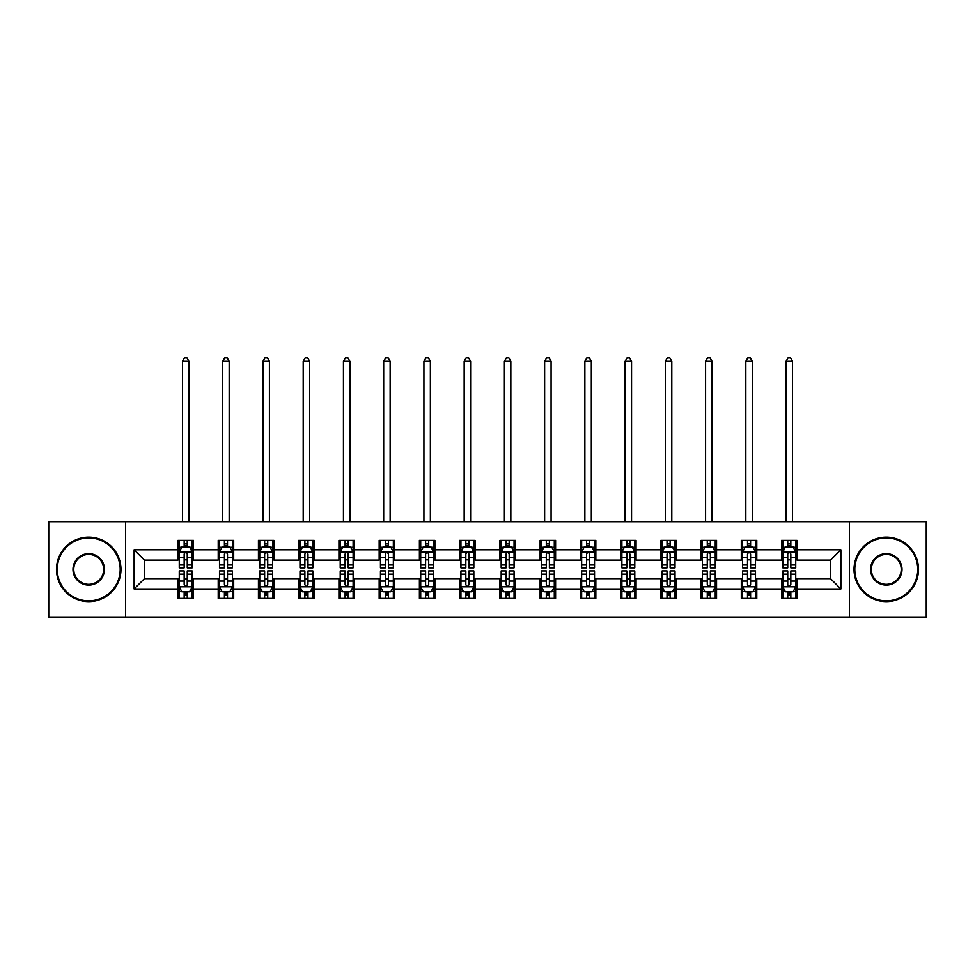 <?xml version="1.0" encoding="UTF-8"?>
<svg xmlns="http://www.w3.org/2000/svg" width="975" height="975" viewBox="0 0 975 975"><rect width="100%" height="100%" fill="white"/><g stroke="black" fill="none" stroke-linecap="round" stroke-linejoin="round"><path stroke-width="1.46" d="M849.383 617.114L926.25 617.114L926.25 521.674L849.383 521.674L849.383 617.114L125.617 617.114L125.617 521.674L48.75 521.674L48.75 617.114L125.617 617.114M849.383 521.674L125.617 521.674M797.026 549.79L797.026 540.382L781.548 540.382L781.548 549.79L756.783 549.79L756.783 540.382L741.305 540.382L741.305 549.79L716.552 549.79L716.552 540.382L701.074 540.382L701.074 549.79L676.309 549.79L676.309 540.382L660.831 540.382L660.831 549.79L636.066 549.79L636.066 540.382L620.6 540.382L620.6 549.79L595.835 549.79L595.835 540.382L580.357 540.382L580.357 549.79L555.592 549.79L555.592 540.382L540.113 540.382L540.113 549.79L515.361 549.79L515.361 540.382L499.883 540.382L499.883 549.79L475.117 549.79L475.117 540.382L459.639 540.382L459.639 549.79L434.887 549.79L434.887 540.382L419.408 540.382L419.408 549.79L394.643 549.79L394.643 540.382L379.165 540.382L379.165 549.79L354.4 549.79L354.4 540.382L338.934 540.382L338.934 549.79L314.169 549.79L314.169 540.382L298.691 540.382L298.691 549.79L273.926 549.79L273.926 540.382L258.448 540.382L258.448 549.79L233.695 549.79L233.695 540.382L218.217 540.382L218.217 549.79L193.452 549.79L193.452 540.382L177.974 540.382L177.974 549.79L134.123 549.79L134.123 588.997L144.446 578.675L177.974 578.675L177.974 598.418L193.452 598.418L193.452 578.675L218.217 578.675L218.217 598.418L233.695 598.418L233.695 578.675L258.448 578.675L258.448 598.418L273.926 598.418L273.926 578.675L298.691 578.675L298.691 598.418L314.169 598.418L314.169 578.675L338.934 578.675L338.934 598.418L354.4 598.418L354.4 578.675L379.165 578.675L379.165 598.418L394.643 598.418L394.643 578.675L419.408 578.675L419.408 598.418L434.887 598.418L434.887 578.675L459.639 578.675L459.639 598.418L475.117 598.418L475.117 578.675L499.883 578.675L499.883 598.418L515.361 598.418L515.361 578.675L540.113 578.675L540.113 598.418L555.592 598.418L555.592 578.675L580.357 578.675L580.357 598.418L595.835 598.418L595.835 578.675L620.6 578.675L620.6 598.418L636.066 598.418L636.066 578.675L660.831 578.675L660.831 598.418L676.309 598.418L676.309 578.675L701.074 578.675L701.074 598.418L716.552 598.418L716.552 578.675L741.305 578.675L741.305 598.418L756.783 598.418L756.783 578.675L781.548 578.675L781.548 598.418L797.026 598.418L797.026 578.675L830.554 578.675L830.554 560.113L797.026 560.113L797.026 549.79L840.877 549.79L840.877 588.997L797.026 588.997M781.548 588.997L756.783 588.997M741.305 588.997L716.552 588.997M701.074 588.997L676.309 588.997M660.831 588.997L636.066 588.997M620.6 588.997L595.835 588.997M580.357 588.997L555.592 588.997M540.113 588.997L515.361 588.997M499.883 588.997L475.117 588.997M459.639 588.997L434.887 588.997M419.408 588.997L394.643 588.997M379.165 588.997L354.4 588.997M338.934 588.997L314.169 588.997M298.691 588.997L273.926 588.997M258.448 588.997L233.695 588.997M218.217 588.997L193.452 588.997M177.974 588.997L134.123 588.997M781.548 549.79L781.548 560.113L756.783 560.113L756.783 549.79M741.305 549.79L741.305 560.113L716.552 560.113L716.552 549.79M701.074 549.79L701.074 560.113L676.309 560.113L676.309 549.79M660.831 549.79L660.831 560.113L636.066 560.113L636.066 549.79M620.6 549.79L620.6 560.113L595.835 560.113L595.835 549.79M580.357 549.79L580.357 560.113L555.592 560.113L555.592 549.79M540.113 549.79L540.113 560.113L515.361 560.113L515.361 549.79M499.883 549.79L499.883 560.113L475.117 560.113L475.117 549.79M459.639 549.79L459.639 560.113L434.887 560.113L434.887 549.79M419.408 549.79L419.408 560.113L394.643 560.113L394.643 549.79M379.165 549.79L379.165 560.113L354.4 560.113L354.4 549.79M338.934 549.79L338.934 560.113L314.169 560.113L314.169 549.79M298.691 549.79L298.691 560.113L273.926 560.113L273.926 549.79M258.448 549.79L258.448 560.113L233.695 560.113L233.695 549.79M218.217 549.79L218.217 560.113L193.452 560.113L193.452 549.79M177.974 549.79L177.974 560.113L144.446 560.113L134.123 549.79M144.446 560.113L144.446 578.675M840.877 588.997L830.554 578.675M830.554 560.113L840.877 549.79M177.974 546.829L179.266 546.829M184.165 546.829L187.261 546.829M192.16 546.829L193.452 546.829M177.974 559.857L179.266 559.857M184.165 559.857L187.261 559.857M192.16 559.857L193.452 559.857M177.974 578.943L179.266 578.943M184.165 578.943L187.261 578.943M192.16 578.943L193.452 578.943M177.974 591.959L179.266 591.959M184.165 591.959L187.261 591.959M192.16 591.959L193.452 591.959M218.217 578.943L219.509 578.943M224.408 578.943L227.504 578.943M232.403 578.943L233.695 578.943M218.217 591.959L219.509 591.959M224.408 591.959L227.504 591.959M232.403 591.959L233.695 591.959M218.217 546.829L219.509 546.829M224.408 546.829L227.504 546.829M232.403 546.829L233.695 546.829M218.217 559.857L219.509 559.857M224.408 559.857L227.504 559.857M232.403 559.857L233.695 559.857M258.448 578.943L259.74 578.943M264.639 578.943L267.735 578.943M272.634 578.943L273.926 578.943M258.448 591.959L259.74 591.959M264.639 591.959L267.735 591.959M272.634 591.959L273.926 591.959M258.448 546.829L259.74 546.829M264.639 546.829L267.735 546.829M272.634 546.829L273.926 546.829M258.448 559.857L259.74 559.857M264.639 559.857L267.735 559.857M272.634 559.857L273.926 559.857M298.691 578.943L299.983 578.943M304.882 578.943L307.978 578.943M312.878 578.943L314.169 578.943M298.691 591.959L299.983 591.959M304.882 591.959L307.978 591.959M312.878 591.959L314.169 591.959M298.691 546.829L299.983 546.829M304.882 546.829L307.978 546.829M312.878 546.829L314.169 546.829M298.691 559.857L299.983 559.857M304.882 559.857L307.978 559.857M312.878 559.857L314.169 559.857M338.934 578.943L340.214 578.943M345.113 578.943L348.209 578.943M353.121 578.943L354.4 578.943M338.934 591.959L340.214 591.959M345.113 591.959L348.209 591.959M353.121 591.959L354.4 591.959M338.934 546.829L340.214 546.829M345.113 546.829L348.209 546.829M353.121 546.829L354.4 546.829M338.934 559.857L340.214 559.857M345.113 559.857L348.209 559.857M353.121 559.857L354.4 559.857M379.165 578.943L380.457 578.943M385.357 578.943L388.452 578.943M393.352 578.943L394.643 578.943M379.165 591.959L380.457 591.959M385.357 591.959L388.452 591.959M393.352 591.959L394.643 591.959M379.165 546.829L380.457 546.829M385.357 546.829L388.452 546.829M393.352 546.829L394.643 546.829M379.165 559.857L380.457 559.857M385.357 559.857L388.452 559.857M393.352 559.857L394.643 559.857M419.408 578.943L420.7 578.943M425.6 578.943L428.695 578.943M433.595 578.943L434.887 578.943M419.408 591.959L420.7 591.959M425.6 591.959L428.695 591.959M433.595 591.959L434.887 591.959M419.408 546.829L420.7 546.829M425.6 546.829L428.695 546.829M433.595 546.829L434.887 546.829M419.408 559.857L420.7 559.857M425.6 559.857L428.695 559.857M433.595 559.857L434.887 559.857M459.639 578.943L460.931 578.943M465.831 578.943L468.926 578.943M473.826 578.943L475.117 578.943M459.639 591.959L460.931 591.959M465.831 591.959L468.926 591.959M473.826 591.959L475.117 591.959M459.639 546.829L460.931 546.829M465.831 546.829L468.926 546.829M473.826 546.829L475.117 546.829M459.639 559.857L460.931 559.857M465.831 559.857L468.926 559.857M473.826 559.857L475.117 559.857M499.883 578.943L501.174 578.943M506.074 578.943L509.169 578.943M514.069 578.943L515.361 578.943M499.883 591.959L501.174 591.959M506.074 591.959L509.169 591.959M514.069 591.959L515.361 591.959M499.883 546.829L501.174 546.829M506.074 546.829L509.169 546.829M514.069 546.829L515.361 546.829M499.883 559.857L501.174 559.857M506.074 559.857L509.169 559.857M514.069 559.857L515.361 559.857M540.113 578.943L541.405 578.943M546.305 578.943L549.4 578.943M554.3 578.943L555.592 578.943M540.113 591.959L541.405 591.959M546.305 591.959L549.4 591.959M554.3 591.959L555.592 591.959M540.113 546.829L541.405 546.829M546.305 546.829L549.4 546.829M554.3 546.829L555.592 546.829M540.113 559.857L541.405 559.857M546.305 559.857L549.4 559.857M554.3 559.857L555.592 559.857M580.357 578.943L581.648 578.943M586.548 578.943L589.643 578.943M594.543 578.943L595.835 578.943M580.357 591.959L581.648 591.959M586.548 591.959L589.643 591.959M594.543 591.959L595.835 591.959M580.357 546.829L581.648 546.829M586.548 546.829L589.643 546.829M594.543 546.829L595.835 546.829M580.357 559.857L581.648 559.857M586.548 559.857L589.643 559.857M594.543 559.857L595.835 559.857M620.6 578.943L621.879 578.943M626.791 578.943L629.887 578.943M634.786 578.943L636.066 578.943M620.6 591.959L621.879 591.959M626.791 591.959L629.887 591.959M634.786 591.959L636.066 591.959M620.6 546.829L621.879 546.829M626.791 546.829L629.887 546.829M634.786 546.829L636.066 546.829M620.6 559.857L621.879 559.857M626.791 559.857L629.887 559.857M634.786 559.857L636.066 559.857M660.831 578.943L662.122 578.943M667.022 578.943L670.118 578.943M675.017 578.943L676.309 578.943M660.831 591.959L662.122 591.959M667.022 591.959L670.118 591.959M675.017 591.959L676.309 591.959M660.831 546.829L662.122 546.829M667.022 546.829L670.118 546.829M675.017 546.829L676.309 546.829M660.831 559.857L662.122 559.857M667.022 559.857L670.118 559.857M675.017 559.857L676.309 559.857M701.074 578.943L702.366 578.943M707.265 578.943L710.361 578.943M715.26 578.943L716.552 578.943M701.074 591.959L702.366 591.959M707.265 591.959L710.361 591.959M715.26 591.959L716.552 591.959M701.074 546.829L702.366 546.829M707.265 546.829L710.361 546.829M715.26 546.829L716.552 546.829M701.074 559.857L702.366 559.857M707.265 559.857L710.361 559.857M715.26 559.857L716.552 559.857M741.305 578.943L742.597 578.943M747.496 578.943L750.592 578.943M755.491 578.943L756.783 578.943M741.305 591.959L742.597 591.959M747.496 591.959L750.592 591.959M755.491 591.959L756.783 591.959M741.305 546.829L742.597 546.829M747.496 546.829L750.592 546.829M755.491 546.829L756.783 546.829M741.305 559.857L742.597 559.857M747.496 559.857L750.592 559.857M755.491 559.857L756.783 559.857M781.548 578.943L782.84 578.943M787.739 578.943L790.835 578.943M795.734 578.943L797.026 578.943M781.548 591.959L782.84 591.959M787.739 591.959L790.835 591.959M795.734 591.959L797.026 591.959M781.548 546.829L782.84 546.829M787.739 546.829L790.835 546.829M795.734 546.829L797.026 546.829M781.548 559.857L782.84 559.857M787.739 559.857L790.835 559.857M795.734 559.857L797.026 559.857M187.261 543.733L184.165 543.733M192.16 564.61L187.261 564.61L187.261 567.852L192.16 567.852L192.16 552.118L189.589 546.951L181.85 546.951L179.266 552.118L179.266 567.852L184.165 567.852L184.165 564.61L179.266 564.61M179.266 552.118L179.266 540.382M192.16 552.118L192.16 540.382M184.165 546.951L184.165 540.382M187.261 540.382L187.261 546.951M187.261 564.61L187.261 554.044C186.237 552.057 185.201 552.057 184.165 554.044L184.165 564.61M188.943 521.674L188.943 361.237L182.496 361.237L182.496 521.674M182.496 361.237L184.421 357.886L187.005 357.886L188.943 361.237M184.165 595.055L187.261 595.055M179.266 574.178L184.165 574.178L184.165 570.948L179.266 570.948L179.266 586.682L181.85 591.837L189.589 591.837L192.16 586.682L192.16 570.948L187.261 570.948L187.261 574.178L192.16 574.178M192.16 586.682L192.16 598.418M179.266 586.682L179.266 598.418M187.261 591.837L187.261 598.418M184.165 598.418L184.165 591.837M184.165 574.178L184.165 584.744C185.201 586.731 186.225 586.731 187.261 584.744L187.261 574.178M88.725 537.932A31.468 31.468 0 0 0 57.257 569.4A31.468 31.468 0 0 0 88.725 600.868A31.468 31.468 0 0 0 120.193 569.4A31.468 31.468 0 0 0 88.725 537.932M88.725 601.636A32.248 32.248 0 0 1 56.489 569.4A32.248 32.248 0 0 1 88.725 537.152A32.248 32.248 0 0 1 120.973 569.4A32.248 32.248 0 0 1 88.725 601.636M88.725 553.666A15.734 15.734 0 0 1 104.459 569.4A15.734 15.734 0 0 1 88.725 585.134A15.734 15.734 0 0 1 72.991 569.4A15.734 15.734 0 0 1 88.725 553.666M88.725 584.354A14.966 14.966 0 0 0 103.691 569.4A14.966 14.966 0 0 0 88.725 554.434A14.966 14.966 0 0 0 73.771 569.4A14.966 14.966 0 0 0 88.725 584.354M886.275 537.932A31.468 31.468 0 0 0 854.807 569.4A31.468 31.468 0 0 0 886.275 600.868A31.468 31.468 0 0 0 917.743 569.4A31.468 31.468 0 0 0 886.275 537.932M886.275 601.636A32.248 32.248 0 0 1 854.027 569.4A32.248 32.248 0 0 1 886.275 537.152A32.248 32.248 0 0 1 918.511 569.4A32.248 32.248 0 0 1 886.275 601.636M886.275 553.666A15.734 15.734 0 0 1 902.009 569.4A15.734 15.734 0 0 1 886.275 585.134A15.734 15.734 0 0 1 870.541 569.4A15.734 15.734 0 0 1 886.275 553.666M886.275 584.354A14.966 14.966 0 0 0 901.229 569.4A14.966 14.966 0 0 0 886.275 554.434A14.966 14.966 0 0 0 871.309 569.4A14.966 14.966 0 0 0 886.275 584.354M227.504 543.733L224.408 543.733M232.403 564.61L227.504 564.61L227.504 567.852L232.403 567.852L232.403 552.118L229.82 546.951L222.081 546.951L219.509 552.118L219.509 567.852L224.408 567.852L224.408 564.61L219.509 564.61M219.509 552.118L219.509 540.382M232.403 552.118L232.403 540.382M224.408 546.951L224.408 540.382M227.504 540.382L227.504 546.951M227.504 564.61L227.504 554.044C226.468 552.057 225.432 552.057 224.408 554.044L224.408 564.61M229.174 521.674L229.174 361.237L222.727 361.237L222.727 521.674M222.727 361.237L224.664 357.886L227.248 357.886L229.174 361.237M267.735 543.733L264.639 543.733M272.634 564.61L267.735 564.61L267.735 567.852L272.634 567.852L272.634 552.118L270.063 546.951L262.324 546.951L259.74 552.118L259.74 567.852L264.639 567.852L264.639 564.61L259.74 564.61M259.74 552.118L259.74 540.382M272.634 552.118L272.634 540.382M264.639 546.951L264.639 540.382M267.735 540.382L267.735 546.951M267.735 564.61L267.735 554.044C266.711 552.057 265.675 552.057 264.639 554.044L264.639 564.61M269.417 521.674L269.417 361.237L262.97 361.237L262.97 521.674M262.97 361.237L264.895 357.886L267.479 357.886L269.417 361.237M224.408 595.055L227.504 595.055M219.509 574.178L224.408 574.178L224.408 570.948L219.509 570.948L219.509 586.682L222.081 591.837L229.82 591.837L232.403 586.682L232.403 570.948L227.504 570.948L227.504 574.178L232.403 574.178M232.403 586.682L232.403 598.418M219.509 586.682L219.509 598.418M227.504 591.837L227.504 598.418M224.408 598.418L224.408 591.837M224.408 574.178L224.408 584.744C225.432 586.731 226.468 586.731 227.504 584.744L227.504 574.178M264.639 595.055L267.735 595.055M259.74 574.178L264.639 574.178L264.639 570.948L259.74 570.948L259.74 586.682L262.324 591.837L270.063 591.837L272.634 586.682L272.634 570.948L267.735 570.948L267.735 574.178L272.634 574.178M272.634 586.682L272.634 598.418M259.74 586.682L259.74 598.418M267.735 591.837L267.735 598.418M264.639 598.418L264.639 591.837M264.639 574.178L264.639 584.744C265.675 586.731 266.699 586.731 267.735 584.744L267.735 574.178M307.978 543.733L304.882 543.733M312.878 564.61L307.978 564.61L307.978 567.852L312.878 567.852L312.878 552.118L310.294 546.951L302.555 546.951L299.983 552.118L299.983 567.852L304.882 567.852L304.882 564.61L299.983 564.61M299.983 552.118L299.983 540.382M312.878 552.118L312.878 540.382M304.882 546.951L304.882 540.382M307.978 540.382L307.978 546.951M307.978 564.61L307.978 554.044C306.942 552.057 305.918 552.057 304.882 554.044L304.882 564.61M309.648 521.674L309.648 361.237L303.201 361.237L303.201 521.674M303.201 361.237L305.138 357.886L307.722 357.886L309.648 361.237M348.209 543.733L345.113 543.733M353.121 564.61L348.209 564.61L348.209 567.852L353.121 567.852L353.121 552.118L350.537 546.951L342.798 546.951L340.214 552.118L340.214 567.852L345.113 567.852L345.113 564.61L340.214 564.61M340.214 552.118L340.214 540.382M353.121 552.118L353.121 540.382M345.113 546.951L345.113 540.382M348.209 540.382L348.209 546.951M348.209 564.61L348.209 554.044C347.185 552.057 346.149 552.057 345.113 554.044L345.113 564.61M349.891 521.674L349.891 361.237L343.444 361.237L343.444 521.674M343.444 361.237L345.382 357.886L347.953 357.886L349.891 361.237M388.452 543.733L385.357 543.733M393.352 564.61L388.452 564.61L388.452 567.852L393.352 567.852L393.352 552.118L390.768 546.951L383.041 546.951L380.457 552.118L380.457 567.852L385.357 567.852L385.357 564.61L380.457 564.61M380.457 552.118L380.457 540.382M393.352 552.118L393.352 540.382M385.357 546.951L385.357 540.382M388.452 540.382L388.452 546.951M388.452 564.61L388.452 554.044C387.416 552.057 386.393 552.057 385.357 554.044L385.357 564.61M390.134 521.674L390.134 361.237L383.675 361.237L383.675 521.674M383.675 361.237L385.612 357.886L388.196 357.886L390.134 361.237M304.882 595.055L307.978 595.055M299.983 574.178L304.882 574.178L304.882 570.948L299.983 570.948L299.983 586.682L302.555 591.837L310.294 591.837L312.878 586.682L312.878 570.948L307.978 570.948L307.978 574.178L312.878 574.178M312.878 586.682L312.878 598.418M299.983 586.682L299.983 598.418M307.978 591.837L307.978 598.418M304.882 598.418L304.882 591.837M304.882 574.178L304.882 584.744C305.906 586.731 306.942 586.731 307.978 584.744L307.978 574.178M345.113 595.055L348.209 595.055M340.214 574.178L345.113 574.178L345.113 570.948L340.214 570.948L340.214 586.682L342.798 591.837L350.537 591.837L353.121 586.682L353.121 570.948L348.209 570.948L348.209 574.178L353.121 574.178M353.121 586.682L353.121 598.418M340.214 586.682L340.214 598.418M348.209 591.837L348.209 598.418M345.113 598.418L345.113 591.837M345.113 574.178L345.113 584.744C346.149 586.731 347.185 586.731 348.209 584.744L348.209 574.178M385.357 595.055L388.452 595.055M380.457 574.178L385.357 574.178L385.357 570.948L380.457 570.948L380.457 586.682L383.041 591.837L390.768 591.837L393.352 586.682L393.352 570.948L388.452 570.948L388.452 574.178L393.352 574.178M393.352 586.682L393.352 598.418M380.457 586.682L380.457 598.418M388.452 591.837L388.452 598.418M385.357 598.418L385.357 591.837M385.357 574.178L385.357 584.744C386.393 586.731 387.416 586.731 388.452 584.744L388.452 574.178M425.6 595.055L428.695 595.055M420.7 574.178L425.6 574.178L425.6 570.948L420.7 570.948L420.7 586.682L423.272 591.837L431.011 591.837L433.595 586.682L433.595 570.948L428.695 570.948L428.695 574.178L433.595 574.178M433.595 586.682L433.595 598.418M420.7 586.682L420.7 598.418M428.695 591.837L428.695 598.418M425.6 598.418L425.6 591.837M425.6 574.178L425.6 584.744C426.623 586.731 427.659 586.731 428.695 584.744L428.695 574.178M465.831 595.055L468.926 595.055M460.931 574.178L465.831 574.178L465.831 570.948L460.931 570.948L460.931 586.682L463.515 591.837L471.254 591.837L473.826 586.682L473.826 570.948L468.926 570.948L468.926 574.178L473.826 574.178M473.826 586.682L473.826 598.418M460.931 586.682L460.931 598.418M468.926 591.837L468.926 598.418M465.831 598.418L465.831 591.837M465.831 574.178L465.831 584.744C466.867 586.731 467.89 586.731 468.926 584.744L468.926 574.178M506.074 595.055L509.169 595.055M501.174 574.178L506.074 574.178L506.074 570.948L501.174 570.948L501.174 586.682L503.746 591.837L511.485 591.837L514.069 586.682L514.069 570.948L509.169 570.948L509.169 574.178L514.069 574.178M514.069 586.682L514.069 598.418M501.174 586.682L501.174 598.418M509.169 591.837L509.169 598.418M506.074 598.418L506.074 591.837M506.074 574.178L506.074 584.744C507.097 586.731 508.133 586.731 509.169 584.744L509.169 574.178M546.305 595.055L549.4 595.055M541.405 574.178L546.305 574.178L546.305 570.948L541.405 570.948L541.405 586.682L543.989 591.837L551.728 591.837L554.3 586.682L554.3 570.948L549.4 570.948L549.4 574.178L554.3 574.178M554.3 586.682L554.3 598.418M541.405 586.682L541.405 598.418M549.4 591.837L549.4 598.418M546.305 598.418L546.305 591.837M546.305 574.178L546.305 584.744C547.341 586.731 548.377 586.731 549.4 584.744L549.4 574.178M586.548 595.055L589.643 595.055M581.648 574.178L586.548 574.178L586.548 570.948L581.648 570.948L581.648 586.682L584.232 591.837L591.959 591.837L594.543 586.682L594.543 570.948L589.643 570.948L589.643 574.178L594.543 574.178M594.543 586.682L594.543 598.418M581.648 586.682L581.648 598.418M589.643 591.837L589.643 598.418M586.548 598.418L586.548 591.837M586.548 574.178L586.548 584.744C587.584 586.731 588.607 586.731 589.643 584.744L589.643 574.178M626.791 595.055L629.887 595.055M621.879 574.178L626.791 574.178L626.791 570.948L621.879 570.948L621.879 586.682L624.463 591.837L632.202 591.837L634.786 586.682L634.786 570.948L629.887 570.948L629.887 574.178L634.786 574.178M634.786 586.682L634.786 598.418M621.879 586.682L621.879 598.418M629.887 591.837L629.887 598.418M626.791 598.418L626.791 591.837M626.791 574.178L626.791 584.744C627.815 586.731 628.851 586.731 629.887 584.744L629.887 574.178M667.022 595.055L670.118 595.055M662.122 574.178L667.022 574.178L667.022 570.948L662.122 570.948L662.122 586.682L664.706 591.837L672.445 591.837L675.017 586.682L675.017 570.948L670.118 570.948L670.118 574.178L675.017 574.178M675.017 586.682L675.017 598.418M662.122 586.682L662.122 598.418M670.118 591.837L670.118 598.418M667.022 598.418L667.022 591.837M667.022 574.178L667.022 584.744C668.058 586.731 669.082 586.731 670.118 584.744L670.118 574.178M707.265 595.055L710.361 595.055M702.366 574.178L707.265 574.178L707.265 570.948L702.366 570.948L702.366 586.682L704.937 591.837L712.676 591.837L715.26 586.682L715.26 570.948L710.361 570.948L710.361 574.178L715.26 574.178M715.26 586.682L715.26 598.418M702.366 586.682L702.366 598.418M710.361 591.837L710.361 598.418M707.265 598.418L707.265 591.837M707.265 574.178L707.265 584.744C708.289 586.731 709.325 586.731 710.361 584.744L710.361 574.178M747.496 595.055L750.592 595.055M742.597 574.178L747.496 574.178L747.496 570.948L742.597 570.948L742.597 586.682L745.18 591.837L752.919 591.837L755.491 586.682L755.491 570.948L750.592 570.948L750.592 574.178L755.491 574.178M755.491 586.682L755.491 598.418M742.597 586.682L742.597 598.418M750.592 591.837L750.592 598.418M747.496 598.418L747.496 591.837M747.496 574.178L747.496 584.744C748.532 586.731 749.568 586.731 750.592 584.744L750.592 574.178M428.695 543.733L425.6 543.733M433.595 564.61L428.695 564.61L428.695 567.852L433.595 567.852L433.595 552.118L431.011 546.951L423.272 546.951L420.7 552.118L420.7 567.852L425.6 567.852L425.6 564.61L420.7 564.61M420.7 552.118L420.7 540.382M433.595 552.118L433.595 540.382M425.6 546.951L425.6 540.382M428.695 540.382L428.695 546.951M428.695 564.61L428.695 554.044C427.659 552.057 426.623 552.057 425.6 554.044L425.6 564.61M430.365 521.674L430.365 361.237L423.918 361.237L423.918 521.674M423.918 361.237L425.856 357.886L428.427 357.886L430.365 361.237M468.926 543.733L465.831 543.733M473.826 564.61L468.926 564.61L468.926 567.852L473.826 567.852L473.826 552.118L471.254 546.951L463.515 546.951L460.931 552.118L460.931 567.852L465.831 567.852L465.831 564.61L460.931 564.61M460.931 552.118L460.931 540.382M473.826 552.118L473.826 540.382M465.831 546.951L465.831 540.382M468.926 540.382L468.926 546.951M468.926 564.61L468.926 554.044C467.903 552.057 466.867 552.057 465.831 554.044L465.831 564.61M470.608 521.674L470.608 361.237L464.161 361.237L464.161 521.674M464.161 361.237L466.087 357.886L468.67 357.886L470.608 361.237M509.169 543.733L506.074 543.733M514.069 564.61L509.169 564.61L509.169 567.852L514.069 567.852L514.069 552.118L511.485 546.951L503.746 546.951L501.174 552.118L501.174 567.852L506.074 567.852L506.074 564.61L501.174 564.61M501.174 552.118L501.174 540.382M514.069 552.118L514.069 540.382M506.074 546.951L506.074 540.382M509.169 540.382L509.169 546.951M509.169 564.61L509.169 554.044C508.133 552.057 507.11 552.057 506.074 554.044L506.074 564.61M510.839 521.674L510.839 361.237L504.392 361.237L504.392 521.674M504.392 361.237L506.33 357.886L508.913 357.886L510.839 361.237M549.4 543.733L546.305 543.733M554.3 564.61L549.4 564.61L549.4 567.852L554.3 567.852L554.3 552.118L551.728 546.951L543.989 546.951L541.405 552.118L541.405 567.852L546.305 567.852L546.305 564.61L541.405 564.61M541.405 552.118L541.405 540.382M554.3 552.118L554.3 540.382M546.305 546.951L546.305 540.382M549.4 540.382L549.4 546.951M549.4 564.61L549.4 554.044C548.377 552.057 547.341 552.057 546.305 554.044L546.305 564.61M551.082 521.674L551.082 361.237L544.635 361.237L544.635 521.674M544.635 361.237L546.573 357.886L549.144 357.886L551.082 361.237M589.643 543.733L586.548 543.733M594.543 564.61L589.643 564.61L589.643 567.852L594.543 567.852L594.543 552.118L591.959 546.951L584.232 546.951L581.648 552.118L581.648 567.852L586.548 567.852L586.548 564.61L581.648 564.61M581.648 552.118L581.648 540.382M594.543 552.118L594.543 540.382M586.548 546.951L586.548 540.382M589.643 540.382L589.643 546.951M589.643 564.61L589.643 554.044C588.607 552.057 587.584 552.057 586.548 554.044L586.548 564.61M591.325 521.674L591.325 361.237L584.866 361.237L584.866 521.674M584.866 361.237L586.804 357.886L589.388 357.886L591.325 361.237M629.887 543.733L626.791 543.733M634.786 564.61L629.887 564.61L629.887 567.852L634.786 567.852L634.786 552.118L632.202 546.951L624.463 546.951L621.879 552.118L621.879 567.852L626.791 567.852L626.791 564.61L621.879 564.61M621.879 552.118L621.879 540.382M634.786 552.118L634.786 540.382M626.791 546.951L626.791 540.382M629.887 540.382L629.887 546.951M629.887 564.61L629.887 554.044C628.851 552.057 627.815 552.057 626.791 554.044L626.791 564.61M631.556 521.674L631.556 361.237L625.109 361.237L625.109 521.674M625.109 361.237L627.047 357.886L629.618 357.886L631.556 361.237M670.118 543.733L667.022 543.733M675.017 564.61L670.118 564.61L670.118 567.852L675.017 567.852L675.017 552.118L672.445 546.951L664.706 546.951L662.122 552.118L662.122 567.852L667.022 567.852L667.022 564.61L662.122 564.61M662.122 552.118L662.122 540.382M675.017 552.118L675.017 540.382M667.022 546.951L667.022 540.382M670.118 540.382L670.118 546.951M670.118 564.61L670.118 554.044C669.094 552.057 668.058 552.057 667.022 554.044L667.022 564.61M671.799 521.674L671.799 361.237L665.352 361.237L665.352 521.674M665.352 361.237L667.278 357.886L669.862 357.886L671.799 361.237M710.361 543.733L707.265 543.733M715.26 564.61L710.361 564.61L710.361 567.852L715.26 567.852L715.26 552.118L712.676 546.951L704.937 546.951L702.366 552.118L702.366 567.852L707.265 567.852L707.265 564.61L702.366 564.61M702.366 552.118L702.366 540.382M715.26 552.118L715.26 540.382M707.265 546.951L707.265 540.382M710.361 540.382L710.361 546.951M710.361 564.61L710.361 554.044C709.325 552.057 708.301 552.057 707.265 554.044L707.265 564.61M712.03 521.674L712.03 361.237L705.583 361.237L705.583 521.674M705.583 361.237L707.521 357.886L710.105 357.886L712.03 361.237M750.592 543.733L747.496 543.733M755.491 564.61L750.592 564.61L750.592 567.852L755.491 567.852L755.491 552.118L752.919 546.951L745.18 546.951L742.597 552.118L742.597 567.852L747.496 567.852L747.496 564.61L742.597 564.61M742.597 552.118L742.597 540.382M755.491 552.118L755.491 540.382M747.496 546.951L747.496 540.382M750.592 540.382L750.592 546.951M750.592 564.61L750.592 554.044C749.568 552.057 748.532 552.057 747.496 554.044L747.496 564.61M752.273 521.674L752.273 361.237L745.826 361.237L745.826 521.674M745.826 361.237L747.752 357.886L750.336 357.886L752.273 361.237M790.835 543.733L787.739 543.733M795.734 564.61L790.835 564.61L790.835 567.852L795.734 567.852L795.734 552.118L793.15 546.951L785.411 546.951L782.84 552.118L782.84 567.852L787.739 567.852L787.739 564.61L782.84 564.61M782.84 552.118L782.84 540.382M795.734 552.118L795.734 540.382M787.739 546.951L787.739 540.382M790.835 540.382L790.835 546.951M790.835 564.61L790.835 554.044C789.799 552.057 788.775 552.057 787.739 554.044L787.739 564.61M792.504 521.674L792.504 361.237L786.057 361.237L786.057 521.674M786.057 361.237L787.995 357.886L790.579 357.886L792.504 361.237M787.739 595.055L790.835 595.055M782.84 574.178L787.739 574.178L787.739 570.948L782.84 570.948L782.84 586.682L785.411 591.837L793.15 591.837L795.734 586.682L795.734 570.948L790.835 570.948L790.835 574.178L795.734 574.178M795.734 586.682L795.734 598.418M782.84 586.682L782.84 598.418M790.835 591.837L790.835 598.418M787.739 598.418L787.739 591.837M787.739 574.178L787.739 584.744C788.763 586.731 789.799 586.731 790.835 584.744L790.835 574.178M192.099 551.984L179.327 551.984M179.266 547.268L181.691 547.268M189.735 547.268L192.16 547.268M184.165 557.7L179.266 557.7M192.16 557.7L187.261 557.7M187.261 545.366L184.165 545.366M179.327 586.804L192.099 586.804M192.16 591.52L189.735 591.52M181.691 591.52L179.266 591.52M187.261 581.088L192.16 581.088M179.266 581.088L184.165 581.088M184.165 593.422L187.261 593.422M232.33 551.984L219.57 551.984M219.509 547.268L221.934 547.268M229.978 547.268L232.403 547.268M224.408 557.7L219.509 557.7M232.403 557.7L227.504 557.7M227.504 545.366L224.408 545.366M272.573 551.984L259.801 551.984M259.74 547.268L262.165 547.268M270.209 547.268L272.634 547.268M264.639 557.7L259.74 557.7M272.634 557.7L267.735 557.7M267.735 545.366L264.639 545.366M219.57 586.804L232.33 586.804M232.403 591.52L229.978 591.52M221.934 591.52L219.509 591.52M227.504 581.088L232.403 581.088M219.509 581.088L224.408 581.088M224.408 593.422L227.504 593.422M259.801 586.804L272.573 586.804M272.634 591.52L270.209 591.52M262.165 591.52L259.74 591.52M267.735 581.088L272.634 581.088M259.74 581.088L264.639 581.088M264.639 593.422L267.735 593.422M312.817 551.984L300.044 551.984M299.983 547.268L302.408 547.268M310.452 547.268L312.878 547.268M304.882 557.7L299.983 557.7M312.878 557.7L307.978 557.7M307.978 545.366L304.882 545.366M353.048 551.984L340.287 551.984M340.214 547.268L342.639 547.268M350.695 547.268L353.121 547.268M345.113 557.7L340.214 557.7M353.121 557.7L348.209 557.7M348.209 545.366L345.113 545.366M393.291 551.984L380.518 551.984M380.457 547.268L382.883 547.268M390.926 547.268L393.352 547.268M385.357 557.7L380.457 557.7M393.352 557.7L388.452 557.7M388.452 545.366L385.357 545.366M300.044 586.804L312.817 586.804M312.878 591.52L310.452 591.52M302.408 591.52L299.983 591.52M307.978 581.088L312.878 581.088M299.983 581.088L304.882 581.088M304.882 593.422L307.978 593.422M340.287 586.804L353.048 586.804M353.121 591.52L350.695 591.52M342.639 591.52L340.214 591.52M348.209 581.088L353.121 581.088M340.214 581.088L345.113 581.088M345.113 593.422L348.209 593.422M380.518 586.804L393.291 586.804M393.352 591.52L390.926 591.52M382.883 591.52L380.457 591.52M388.452 581.088L393.352 581.088M380.457 581.088L385.357 581.088M385.357 593.422L388.452 593.422M420.761 586.804L433.522 586.804M433.595 591.52L431.169 591.52M423.113 591.52L420.7 591.52M428.695 581.088L433.595 581.088M420.7 581.088L425.6 581.088M425.6 593.422L428.695 593.422M460.992 586.804L473.765 586.804M473.826 591.52L471.4 591.52M463.357 591.52L460.931 591.52M468.926 581.088L473.826 581.088M460.931 581.088L465.831 581.088M465.831 593.422L468.926 593.422M501.235 586.804L514.008 586.804M514.069 591.52L511.643 591.52M503.6 591.52L501.174 591.52M509.169 581.088L514.069 581.088M501.174 581.088L506.074 581.088M506.074 593.422L509.169 593.422M541.478 586.804L554.239 586.804M554.3 591.52L551.887 591.52M543.831 591.52L541.405 591.52M549.4 581.088L554.3 581.088M541.405 581.088L546.305 581.088M546.305 593.422L549.4 593.422M581.709 586.804L594.482 586.804M594.543 591.52L592.117 591.52M584.074 591.52L581.648 591.52M589.643 581.088L594.543 581.088M581.648 581.088L586.548 581.088M586.548 593.422L589.643 593.422M621.952 586.804L634.713 586.804M634.786 591.52L632.361 591.52M624.305 591.52L621.879 591.52M629.887 581.088L634.786 581.088M621.879 581.088L626.791 581.088M626.791 593.422L629.887 593.422M662.183 586.804L674.956 586.804M675.017 591.52L672.592 591.52M664.548 591.52L662.122 591.52M670.118 581.088L675.017 581.088M662.122 581.088L667.022 581.088M667.022 593.422L670.118 593.422M702.427 586.804L715.199 586.804M715.26 591.52L712.835 591.52M704.791 591.52L702.366 591.52M710.361 581.088L715.26 581.088M702.366 581.088L707.265 581.088M707.265 593.422L710.361 593.422M742.67 586.804L755.43 586.804M755.491 591.52L753.066 591.52M745.022 591.52L742.597 591.52M750.592 581.088L755.491 581.088M742.597 581.088L747.496 581.088M747.496 593.422L750.592 593.422M433.522 551.984L420.761 551.984M420.7 547.268L423.113 547.268M431.169 547.268L433.595 547.268M425.6 557.7L420.7 557.7M433.595 557.7L428.695 557.7M428.695 545.366L425.6 545.366M473.765 551.984L460.992 551.984M460.931 547.268L463.357 547.268M471.4 547.268L473.826 547.268M465.831 557.7L460.931 557.7M473.826 557.7L468.926 557.7M468.926 545.366L465.831 545.366M514.008 551.984L501.235 551.984M501.174 547.268L503.6 547.268M511.643 547.268L514.069 547.268M506.074 557.7L501.174 557.7M514.069 557.7L509.169 557.7M509.169 545.366L506.074 545.366M554.239 551.984L541.478 551.984M541.405 547.268L543.831 547.268M551.887 547.268L554.3 547.268M546.305 557.7L541.405 557.7M554.3 557.7L549.4 557.7M549.4 545.366L546.305 545.366M594.482 551.984L581.709 551.984M581.648 547.268L584.074 547.268M592.117 547.268L594.543 547.268M586.548 557.7L581.648 557.7M594.543 557.7L589.643 557.7M589.643 545.366L586.548 545.366M634.713 551.984L621.952 551.984M621.879 547.268L624.305 547.268M632.361 547.268L634.786 547.268M626.791 557.7L621.879 557.7M634.786 557.7L629.887 557.7M629.887 545.366L626.791 545.366M674.956 551.984L662.183 551.984M662.122 547.268L664.548 547.268M672.592 547.268L675.017 547.268M667.022 557.7L662.122 557.7M675.017 557.7L670.118 557.7M670.118 545.366L667.022 545.366M715.199 551.984L702.427 551.984M702.366 547.268L704.791 547.268M712.835 547.268L715.26 547.268M707.265 557.7L702.366 557.7M715.26 557.7L710.361 557.7M710.361 545.366L707.265 545.366M755.43 551.984L742.67 551.984M742.597 547.268L745.022 547.268M753.066 547.268L755.491 547.268M747.496 557.7L742.597 557.7M755.491 557.7L750.592 557.7M750.592 545.366L747.496 545.366M795.673 551.984L782.901 551.984M782.84 547.268L785.265 547.268M793.309 547.268L795.734 547.268M787.739 557.7L782.84 557.7M795.734 557.7L790.835 557.7M790.835 545.366L787.739 545.366M782.901 586.804L795.673 586.804M795.734 591.52L793.309 591.52M785.265 591.52L782.84 591.52M790.835 581.088L795.734 581.088M782.84 581.088L787.739 581.088M787.739 593.422L790.835 593.422"/></g></svg>
